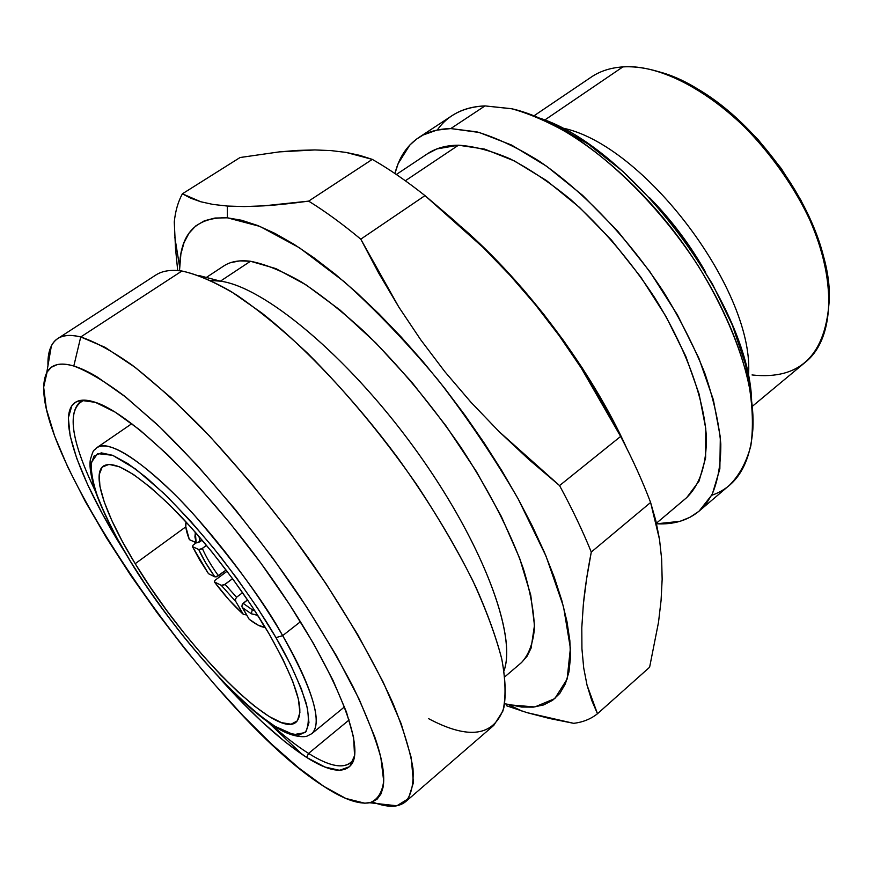 <?xml version="1.0" encoding="UTF-8"?>
<svg xmlns="http://www.w3.org/2000/svg" width="873" height="873" viewBox="0 0 873 873"><rect width="100%" height="100%" fill="white"/><g stroke="black" fill="none" stroke-linecap="round" stroke-linejoin="round"><path stroke-width="1.31" d="M242.225 607.455L251.326 613.784L252.286 609.758L243.087 603.308L241.865 606.451L242.312 604.192L247.583 599.882L243.087 603.308L252.286 609.758L253.53 608.797L252.286 609.758L251.326 613.784L257.622 615.127L264.748 627.36L257.95 625.079L249.154 619.23L242.225 607.455L251.326 613.784L257.764 615.4L264.748 627.36C260.874 627.021 255.68 624.315 249.154 619.23L241.865 606.44M254.872 610.849L252.286 609.758L254.872 610.849M135.195 563.696C105.808 515.888 91.098 474.323 103.472 465.986C114.428 459.842 137.421 473.755 172.428 507.737C205.897 541.238 244.156 591.141 269.244 634.114L252.406 607.084L233.091 579.366L212.226 552.303L190.849 527.227L169.984 505.303L150.614 487.516L133.58 474.552L119.546 466.804L108.994 464.371L102.185 467.099L99.195 474.639L99.948 486.468L104.258 501.986L111.82 520.504L122.275 541.315L135.195 563.696L150.145 586.929L166.634 610.325L184.181 633.187L202.274 654.826L220.356 674.611L237.893 691.863L254.316 706.006L269.037 716.427L281.477 722.637L291.091 724.208L297.377 720.836L299.897 712.433L298.359 699.066L292.651 681.104L282.841 659.159L269.244 634.114C296.885 683.188 305.801 712.575 295.98 722.287C275.923 739.813 185.054 646.969 135.195 563.696L185.807 526.845L135.195 563.696M275.966 637.639C288.887 659.573 298.948 681.42 306.161 703.18C309.315 716.406 308.987 726.205 305.168 732.578L293.634 734.673L274.94 726.292C244.626 706.464 205.886 665.193 177.656 629.084C157.315 602.315 141.546 579.661 130.328 561.132L129.968 560.695L130.328 561.132C118.706 542.406 108.176 521.967 98.747 499.814C93.466 485.41 90.945 473.035 91.185 462.69L97.569 453.611L112.672 455.313L135.719 469.117L163.84 493.354C183.799 513.444 202.623 534.505 220.345 556.548C244.986 588.937 263.526 615.978 275.966 637.639L282.666 635.642L275.966 637.639L290.753 664.964L301.349 688.83L307.438 708.287L308.955 722.669L306.052 731.629L299.09 735.077L288.526 733.189L274.94 726.292L258.943 714.878L241.155 699.502L222.2 680.809L202.678 659.431L183.188 636.079L164.266 611.427L146.478 586.209L130.328 561.132L116.338 536.96L104.978 514.426L96.707 494.314L91.927 477.4L90.956 464.414L94.055 456.044L101.312 452.869L112.672 455.313L127.851 463.574L146.358 477.564L167.474 496.879L190.27 520.777L213.656 548.179L236.485 577.784L257.6 608.11L275.966 637.639M344.529 706.857L311.814 733.669C325.935 721.043 303.193 670.431 282.666 635.642C313.156 690.205 322.879 722.877 311.814 733.669L306.969 736.168C305.288 736.987 292.946 738.372 274.777 726.543C238.46 704.38 170.464 627.96 130.153 561.012C114.025 534.309 101.421 508.588 95.299 490.975C90.716 476.101 89.101 465.516 90.454 459.22C94.262 446.911 93.215 452.138 96.947 447.609C109.267 440.636 135.042 456.121 174.294 494.042C211.844 531.504 254.774 587.562 282.666 635.642L300.487 621.696L282.666 635.642C265.73 604.476 236.408 564.449 194.69 515.561C153.244 468.899 109.049 437.329 96.947 447.609L131.823 423.667M752.308 406.349L805.386 362.197C839.313 335.297 837.12 260.198 792.749 187.4C748.685 114.505 672.701 62.911 622.875 66.905C634.016 66.228 646.14 67.887 659.257 71.87C738.285 92.385 831.674 216.722 829.35 298.337C826.327 354.722 800.552 380.257 752.035 374.954M826.84 273.304C817.084 202.001 748.347 110.489 682.588 81.254L704.162 93.247L731.683 113.763L757.851 139.287L781.335 168.598L800.945 200.244L815.764 232.644L825.127 264.181M622.875 66.905L544.697 120.07L622.875 66.905C610.609 67.723 600.067 71.117 591.25 77.097L534.047 115.771M561.263 127.785C643.772 143.161 756.575 293.328 748.347 376.852C756.575 293.328 643.772 143.161 561.263 127.785M649.818 197.942C671.675 220.269 690.281 245.04 705.646 272.256C690.281 245.04 671.675 220.269 649.818 197.942M699.109 511.109C687.771 520.472 673.585 524.706 656.551 523.8L679.98 521.323L689.976 517.296L698.804 511.382L706.322 503.557L712.412 493.823L719.854 468.877L720.323 437.144L713.35 399.747L698.902 358.301L677.404 314.837L649.85 271.645L617.658 231.083L582.597 195.334L546.585 166.23L511.545 145.038L479.146 132.456L450.784 128.571C438.093 128.833 427.377 131.867 418.614 137.661C406.829 145.682 398.939 157.631 394.934 173.52L398.153 163.611L409.83 145.027L416.672 139.003L423.198 134.988L436.795 130.132L450.784 128.571L485.006 105.906L450.784 128.571L476.931 131.878C496.257 137.683 516.881 147.351 538.794 160.894C583.153 191.012 629.029 238.962 664.037 292.641C680.525 319.714 694.079 346.483 704.707 372.924C713.448 398.634 718.806 422.303 720.814 443.953C720.902 464.032 717.912 481.034 711.833 494.958L699.109 511.109L729.533 485.17C739.366 475.305 746.47 462.166 750.845 445.743C753.454 427.552 752.766 406.774 748.783 383.422C740.14 346.21 723.357 307.143 698.444 266.232C663.993 213.088 618.39 165.914 573.91 136.581C551.911 123.431 531.133 114.134 511.567 108.699L485.006 105.906L512.145 108.83C561.612 120.125 627.185 168.947 677.197 235.514C727.187 302.08 755.8 378.664 752.864 429.32C750.016 464.883 736.277 486.883 711.648 495.318M554.682 124.512L588.435 144.198L622.864 171.403L656.18 204.948L686.582 243.152L712.433 283.998L732.403 325.28L745.618 364.849L751.62 400.183C748.761 303.902 631.452 147.723 539.776 118.15M308.562 753.41C296.667 745.902 283.649 735.775 269.506 723.03C283.649 735.775 296.667 745.902 308.562 753.41L306.619 757.426C280.724 740.544 251.631 714.049 219.341 677.928L237.751 697.843L262.238 722.026L285.449 742.159L306.619 757.426L324.942 767.04L339.564 770.302L349.691 766.625L354.558 755.658L353.598 737.336L346.439 711.997L333.039 680.438L313.745 643.936L289.345 604.203L261.005 563.292L230.199 523.407L198.618 486.687L167.932 455.019L139.713 429.865L115.214 412.165L95.408 402.344L80.873 400.347L75.667 402.158L71.859 405.749L68.356 417.807L70.102 435.649L76.704 458.292L87.671 484.722L102.447 513.968L124.719 551.965C77.61 477.291 53.133 408.444 78.723 400.827C82.99 399.539 88.555 400.041 95.408 402.344C131.561 413.66 208.974 488.913 271.438 577.839C334.064 666.732 365.503 745.258 351.666 764.213C344.202 774.013 329.197 771.754 306.619 757.426L308.562 753.41C330.932 767.487 345.828 769.626 353.238 759.816L350.63 762.816C342.281 768.949 328.259 765.807 308.562 753.41L349.135 719.941L308.562 753.41M95.386 491.204C72.492 443.811 67.297 414.14 79.781 402.213L83.382 400.543C66.512 409.361 70.517 439.588 95.386 491.204M656.42 523.2L686.2 498.046C699.699 485.344 706.901 464.371 706.344 436.304C703.747 397.379 685.403 347.018 654.532 297.442C629.793 259.936 601.759 227.231 570.418 199.339C549.826 182.544 529.736 169.056 510.159 158.864C491.27 150.734 474.039 146.184 458.467 145.202L405.345 180.766L458.467 145.202C446.223 145.278 435.933 148.115 427.563 153.703L396.353 174.48M174.273 221.971C175.386 211.048 178.092 201.663 182.392 193.806L240.064 157.522L279.24 151.891L297.551 150.396L314.847 149.938L331.02 150.593L346.046 152.415L372.302 159.377L308.638 201.128C325.192 211.364 342.576 224.045 360.778 239.169L424.987 195.617L360.778 239.169L398.874 307.154L420.797 339.892L444.794 371.614L470.907 402.202L499.007 431.524L559.56 485.584L620.638 436.435L581.287 368.057L559.135 335.603L535.378 304.688L510.05 275.355L483.151 247.496L424.987 195.617C406.698 181.115 389.129 169.035 372.302 159.377L308.638 201.128C291.604 203.485 276.588 205.057 263.591 205.864L244.222 206.552L227.34 206.05L212.881 204.413L200.714 201.739L182.392 193.806L240.064 157.522L279.24 151.891L314.847 149.938L331.02 150.593L346.046 152.415L359.763 155.361L372.302 159.377C389.129 169.035 406.698 181.115 424.987 195.617L454.768 220.978L483.151 247.496L510.05 275.355L535.378 304.688L559.135 335.603L581.287 368.057L601.726 401.689L620.638 436.435C632.63 459.307 642.626 481.329 650.603 502.477L655.83 520.712L659.53 539.525L661.647 559.047L662.149 579.345L661.068 600.471L658.504 622.329L649.61 667.245L597.481 713.732L591.698 700.342L587.038 685.152L583.71 667.965L581.931 648.77L581.8 627.578L583.35 604.367L586.536 579.17L591.283 552.052C582.684 530.849 572.11 508.697 559.56 485.584L528.634 459.285L499.007 431.524L470.907 402.202L444.794 371.614L420.797 339.892L398.874 307.154L378.926 273.522L360.778 239.169C342.576 224.045 325.192 211.364 308.638 201.128L263.591 205.864L244.222 206.552L227.34 206.05L227.395 217.824L259.914 226.413L299.494 247.812L344.257 281.75C375.925 310.188 407.342 343.1 438.519 380.486C468.55 419.466 495.144 459.023 518.3 499.149L546.018 556.112L563.511 606.68L570.396 648.213L567.134 679.074L554.792 698.618L534.8 706.955L508.741 704.773L504.714 703.693L521.607 707.043L533.272 707.119L543.65 704.915L552.565 700.342L559.855 693.337L565.366 683.854L568.956 671.894L570.484 657.478L569.851 640.662L566.97 621.565L561.775 600.351L554.257 577.217L544.446 552.413L532.41 526.255L518.267 499.083L502.182 471.267L484.362 443.222L465.047 415.341L444.532 388.07L423.11 361.804L401.122 336.934L378.882 313.811L356.741 292.739L334.992 273.991L313.942 257.764L293.863 244.211L274.984 233.418L257.502 225.441L241.603 220.258L227.395 217.824L227.34 206.05L212.881 204.413L200.714 201.739L190.641 198.16L182.392 193.806C178.092 201.663 175.386 211.048 174.273 221.971L175.517 248.478L177.699 270.532M626.89 448.635C591.949 370.883 526.332 282.961 461.304 226.86L479.135 243.087L501.178 265.119L522.829 288.952L543.737 314.258L563.609 340.666L582.138 367.773L599.074 395.196L614.166 422.532L626.89 448.635M47.971 365.569C47.535 352.354 50.809 343.351 57.782 338.549C63.183 335.003 70.833 334.479 80.742 336.967L73.801 366.027C87.704 371.221 104.487 381.152 124.162 395.829L156.682 424.049C203.191 468.386 256.346 532.29 300.039 596.968C320.904 629.04 338.779 659.366 353.641 687.924C366.453 714.801 375.521 738.034 380.846 757.633L383.694 781.029C382.221 792.608 377.572 799.854 369.759 802.767C358.694 804.622 343.395 799.166 323.861 786.398C210.491 715.118 17.198 434.088 46.738 372.706C51.06 364.347 60.084 362.12 73.801 366.027L80.742 336.967C94.982 341.67 112.093 351.033 132.063 365.045C153.452 381.719 176.586 402.562 201.456 427.552C240.261 468.539 277.614 514.448 313.516 565.278C347.498 615.138 374.943 663.098 393.079 703.605C403.424 729.053 410.059 750.671 412.984 768.447C413.835 783.779 411.39 794.856 405.639 801.676C398.263 807.634 387.208 807.732 372.476 801.981C382.079 805.703 390.198 806.979 396.833 805.79L408.378 798.697L413.431 782.645L411.205 757.513L401.176 723.717L383.258 682.282L357.875 634.867L326.055 583.775L289.367 531.701L249.776 481.514L209.498 435.987L170.715 397.433L135.38 367.544L105.033 347.301L80.742 336.967L181.911 271.012L80.742 336.967C65.879 333.377 56.09 336.345 51.376 345.861L46.738 372.706M405.639 801.676L493.802 725.365L502.87 711.113C506.056 697.767 505.707 680.449 501.8 659.148C495.733 635.74 485.977 609.376 472.522 580.065C457.048 549.51 438.65 517.995 417.316 485.519C382.909 436.053 346.286 391.922 307.46 353.139C282.405 329.601 258.801 310.221 236.638 295.009C215.74 282.437 197.505 274.438 181.911 271.012C196.119 274.057 212.565 280.931 231.28 291.637L261.747 312.949C304.895 347.094 353.892 398.917 397.291 457.201C429.56 502.03 455.75 545.319 475.861 587.092C487.592 613.523 496.213 637.443 501.724 658.82C505.434 678.441 506.144 694.744 503.863 707.741C493.932 736.397 468.801 740.02 428.447 718.588M573.648 723.324C582.88 722.244 590.825 719.036 597.481 713.732C590.825 719.036 582.88 722.244 573.648 723.324L527.106 712.663L549.586 718.501L573.648 723.324M506.351 705.711L527.106 712.663L506.351 705.711M504.976 667.485C515.321 628.986 478.775 535.476 411.98 444.728C345.315 353.903 263.635 286.879 220.411 281.161L198.869 275.486L220.411 281.161C264.257 286.89 347.792 356.075 414.85 448.657C482.06 541.173 516.881 634.649 504.048 670.813M504.878 676.761L521.519 662.563C528.689 654.859 532.988 643.565 534.429 628.669C534.047 611.777 530.369 591.829 523.396 568.825C510.236 531.744 489.578 491.51 461.435 448.111C431.797 404.876 399.747 366.365 365.296 332.602C342.936 312.098 321.657 295.227 301.447 281.979C282.241 271.045 265.25 264.137 250.464 261.256L220.411 281.161L250.464 261.256C239.409 259.914 230.472 261.507 223.674 266.025L206.334 277.45M210.884 280.506L220.411 281.161L214.343 280.539M179.489 270.695L180.886 254.032L183.996 242.738L188.928 233.309L195.738 225.932L204.413 220.793L214.976 218.032L227.395 217.824C196.523 216.864 180.58 233.102 179.576 266.538L179.489 270.695M521.497 662.585L527.03 656.31L531.1 648.082L534.472 625.374L530.751 595.091L519.631 558.229L501.266 516.314L476.32 471.398L445.972 425.86L411.849 382.243L375.848 342.936L339.968 309.991L306.107 284.914L275.857 268.589L250.464 261.256L239.857 260.885L230.734 262.631M175.364 270.401L181.911 271.012C170.977 269.462 162.214 270.837 155.634 275.148L57.782 338.549M302.593 754.796L267.225 721.414M650.603 502.477L591.283 552.052C587.507 571.4 584.855 588.839 583.35 604.367L581.8 627.578L581.931 648.77L583.71 667.965L587.038 685.152L597.481 713.732L649.61 667.245L658.504 622.329L661.068 600.471L662.149 579.345L661.647 559.047L659.53 539.525L650.603 502.477C642.626 481.329 632.63 459.307 620.638 436.435L559.56 485.584C572.11 508.697 582.684 530.849 591.283 552.052L650.603 502.477M323.861 786.398L298.741 767.913L271.438 743.971L242.836 715.522L213.732 683.526L184.869 648.89L156.933 612.486L130.612 575.209L106.55 537.964L85.423 501.68L67.898 467.35L54.639 436.053L46.356 408.935L43.661 387.186L47.109 372.04L51.278 367.304L57.105 364.652C61.568 363.583 67.134 364.041 73.801 366.027C80.491 368.024 88.217 371.625 96.99 376.841L126.061 397.335L159.912 427.104L196.96 465.069L235.252 509.428L272.627 557.803L306.925 607.412L336.269 655.448L359.174 699.295L374.735 736.845C378.642 748.139 381.272 758.059 382.614 766.57C383.956 775.071 384.076 782.099 382.985 787.632L380.977 793.928L377.092 799.188L371.658 802.265L364.794 803.215L345.85 798.457L323.861 786.398M686.822 497.512L699.077 481.056L705.613 457.867L705.766 428.567L699.142 394.192L685.752 356.239L666.001 316.517L640.804 277.079L611.416 240.031L579.41 207.327L546.509 180.569L514.415 160.948L484.635 149.108L458.467 145.202L436.827 148.934L427.17 153.964M437.275 130.022C447.784 115.029 463.694 106.986 485.006 105.906C472.075 106.419 461.075 109.682 452.007 115.672L419.051 137.377M236.561 597.252L225.027 584.364L232.589 578.679L223.968 585.008L221.284 585.346L235.863 601.661L235.404 599.402L236.561 597.252L225.027 584.364L221.284 585.346L235.863 601.661L243.327 614.341L228.868 599.707L214.365 581.898L221.284 585.346L214.365 581.898L214.987 580.327L227.056 571.258L214.987 580.327L214.365 581.898C224.045 594.819 233.702 605.633 243.327 614.341L235.863 601.661L235.404 599.402L236.561 597.252L242.607 592.658L236.561 597.252M245.793 614.821L243.327 614.341L245.793 614.821M199.677 541.947L202.143 540.147L196.851 542.919L189.376 539.634L196.185 542.788L194.919 536.873L195.334 532.781L194.428 531.242L197.025 534.2L195.334 532.781L196.185 542.788L193.151 545.068L192.442 546.574L208.494 573.703L214.867 576.846L216.417 576.813L226.129 570.025L218.446 575.787C211.31 565.879 205.952 556.767 202.35 548.451L206.53 545.363L201.336 549.073L198.749 549.543C202.471 557.902 207.839 567.003 214.867 576.846L218.446 575.787C211.31 565.879 205.952 556.767 202.35 548.451L198.749 549.543L205.559 562.638L214.867 576.846L208.494 573.703L199.535 559.735L192.442 546.574L198.749 549.543L192.442 546.574L193.151 545.068L196.229 542.81L198.913 542.373M199.95 541.762L199.044 536.524L199.95 541.762M189.376 539.634L185.796 526.714L186.047 521.945C185.087 525.732 186.189 531.613 189.376 539.634M82.16 400.62L82.848 400.15M83.382 400.543L78.723 400.827M396.833 805.79L369.77 802.767M522.24 711.179L508.741 704.773M174.829 237.26L179.576 266.538M353.238 759.816L351.666 764.213M352.823 760.972L353.467 760.438"/></g></svg>
